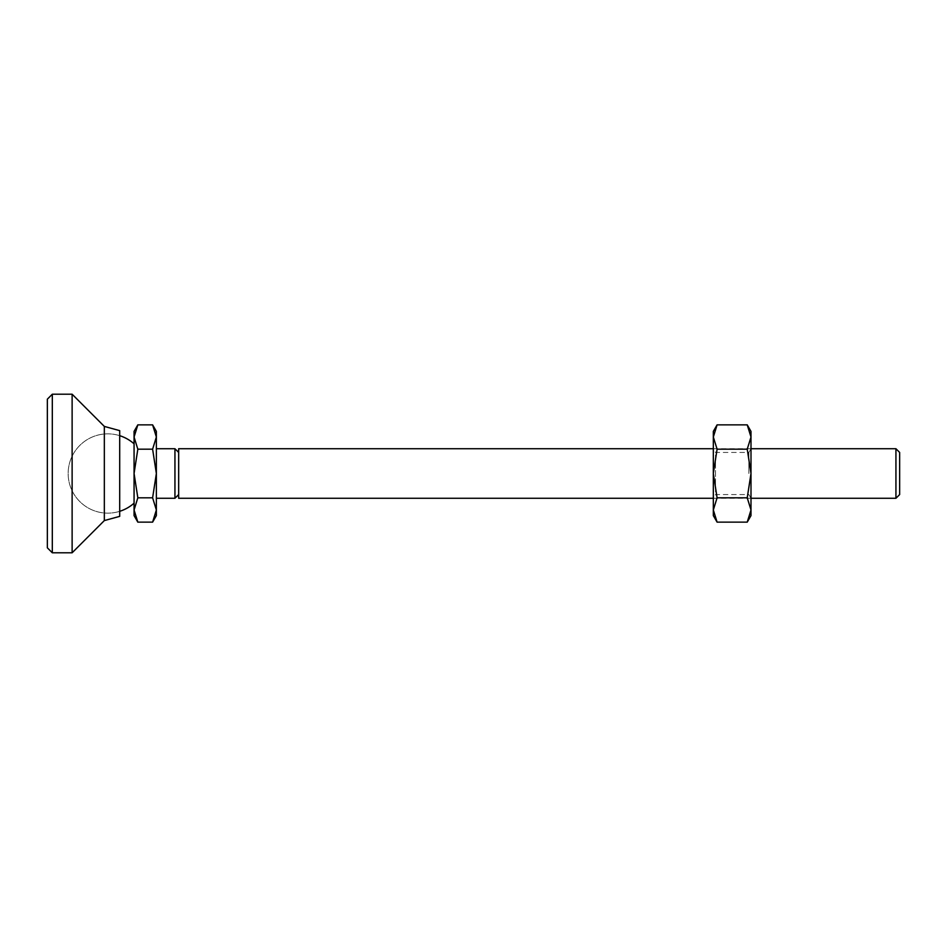 <?xml version="1.0" encoding="UTF-8"?>
<svg xmlns="http://www.w3.org/2000/svg" width="947" height="947" viewBox="0 0 947 947"><rect width="100%" height="100%" fill="white"/><g stroke="black" fill="none" stroke-linecap="round" stroke-linejoin="round"><path stroke-width="0.71" stroke-dasharray="4.74 3.55" d="M895.933 498.276L895.933 448.724M899.65 494.559L899.65 452.441M178.663 498.276L178.663 448.724M137.824 522.14L134.072 509.971L137.824 497.814L134.072 473.5L134.072 443.812L134.072 515.618M156.362 473.5L156.362 437.029L152.609 449.186L156.362 473.5L152.609 497.814L156.362 509.971L156.362 473.5M174.946 448.724L174.946 498.276M178.663 455.258L178.663 494.559L178.663 455.258M134.072 473.5L137.824 449.186L134.072 437.029L134.072 473.5M134.072 431.382L134.072 437.029L137.824 424.86M156.362 515.618L156.362 509.971L152.609 522.14M152.609 424.86L156.362 437.029L156.362 431.382M152.609 449.186L137.824 449.186M152.609 497.814L137.824 497.814M52.31 394.212L52.31 552.788M47.35 399.172L47.35 547.828M72.126 394.212L72.126 552.788M104.336 426.422L104.336 520.578M119.701 430.636L119.701 516.364M715.482 455.258L715.482 473.5L715.482 455.258M748.852 473.5L748.852 452.441L748.852 473.5M750.995 473.5L750.995 437.029L747.23 449.186L750.995 473.5L747.23 497.814L750.995 509.971L750.995 473.5M715.482 491.742L715.482 473.5L715.482 491.742M713.328 452.039L713.328 498.276L713.328 452.039M713.328 431.382L713.328 437.029L717.092 424.86M717.092 522.14L713.328 509.971L713.328 515.618M713.328 509.971L717.092 497.814L713.328 473.5L713.328 509.971M713.328 473.5L717.092 449.186L713.328 437.029L713.328 473.5M750.995 515.618L750.995 509.971L747.23 522.14M747.23 424.86L750.995 437.029L750.995 431.382M747.23 497.814L717.092 497.814M747.23 449.186L717.092 449.186M750.995 448.724L713.328 448.724L715.482 452.441L748.852 452.441L750.995 448.724M119.701 435.679A39.644 39.644 0 0 0 68.16 473.5A39.644 39.644 0 0 0 119.701 511.321A39.644 39.644 0 0 1 68.16 473.5A39.644 39.644 0 0 1 119.701 435.679M750.995 498.276L713.328 498.276L715.482 494.559L748.852 494.559L750.995 498.276"/><path stroke-width="1.42" d="M895.933 498.276L899.65 494.559L899.65 452.441L895.933 448.724L895.933 498.276L750.995 498.276M713.328 448.724L178.663 448.724L178.663 498.276L713.328 498.276M178.663 494.559L174.946 498.276L174.946 448.724L156.362 448.724M137.824 497.814L134.072 509.971L134.072 473.5L137.824 497.814L152.609 497.814L156.362 473.5L156.362 515.618L152.609 522.14L156.362 509.971L152.609 497.814M137.824 522.14L134.072 515.618L134.072 509.971L137.824 522.14L152.609 522.14M134.072 437.029L134.072 431.382L137.824 424.86L134.072 437.029L137.824 449.186L134.072 473.5L134.072 437.029M156.362 473.5L152.609 449.186L156.362 437.029L156.362 473.5M152.609 424.86L156.362 431.382L156.362 437.029L152.609 424.86L137.824 424.86M152.609 449.186L137.824 449.186M52.31 552.788L52.31 394.212L72.126 394.212L72.126 552.788L52.31 552.788L47.35 547.828L47.35 399.172L52.31 394.212M104.336 426.422L119.701 430.636L119.701 516.364L104.336 520.578L104.336 426.422L72.126 394.212M717.092 424.86L713.328 437.029L713.328 431.382L717.092 424.86L747.23 424.86L750.995 437.029L750.995 515.618L747.23 522.14L750.995 509.971L747.23 497.814L750.995 473.5L747.23 449.186L750.995 437.029L750.995 431.382L747.23 424.86M717.092 449.186L713.328 473.5L713.328 437.029L717.092 449.186L747.23 449.186M717.092 497.814L713.328 509.971L713.328 473.5L717.092 497.814L747.23 497.814M717.092 522.14L713.328 515.618L713.328 509.971L717.092 522.14L747.23 522.14M895.933 448.724L750.995 448.724M134.072 443.812A39.644 39.644 0 0 0 119.701 435.679M178.663 452.441L174.946 448.724M174.946 498.276L156.362 498.276M119.701 511.321A39.644 39.644 0 0 0 134.072 503.188M104.336 520.578L72.126 552.788"/></g></svg>
